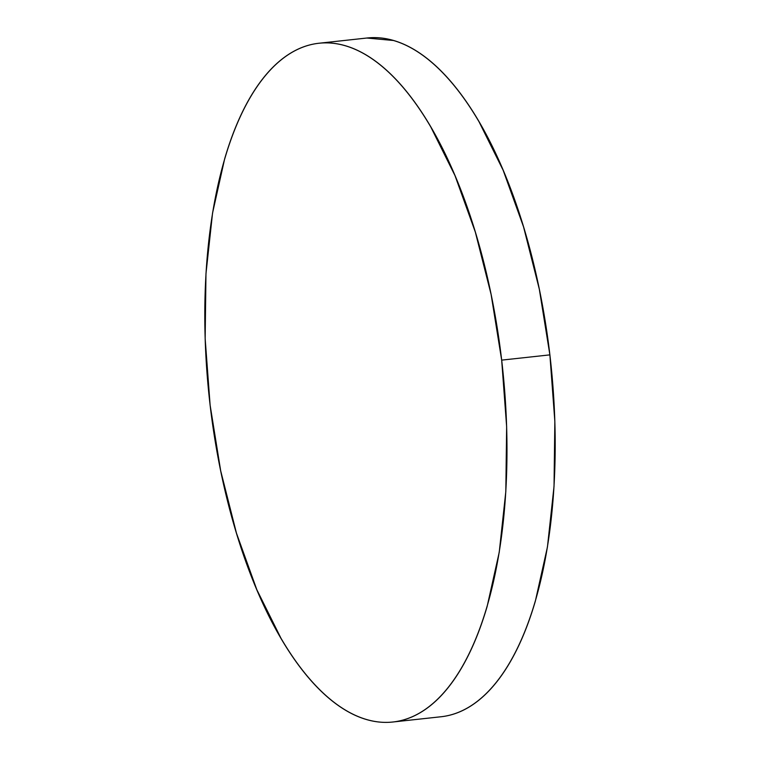 <?xml version="1.0" encoding="UTF-8"?>
<svg xmlns="http://www.w3.org/2000/svg" width="760" height="760" viewBox="0 0 760 760"><rect width="100%" height="100%" fill="white"/><g stroke="black" fill="none" stroke-linecap="round" stroke-linejoin="round"><path stroke-width="1.14" d="M392.91 722L441.113 716.746A341.382 147.393 -96.2 0 0 549.889 354.873A341.382 147.393 -96.2 0 0 367.089 38L318.887 43.254A341.382 147.393 83.8 0 1 501.676 360.126L549.889 354.873L501.676 360.126A341.382 147.393 83.8 0 1 392.91 722A341.382 147.393 83.8 0 1 210.111 405.127A341.382 147.393 83.8 0 1 318.887 43.254M501.676 360.126L506.644 426.692L505.818 491.568L499.234 552.254L487.141 606.433C482.22 623.209 476.51 638.4 470.003 651.994C463.495 665.589 456.323 677.331 448.476 687.211C440.638 697.1 432.269 704.938 423.396 710.723C414.513 716.519 405.289 720.157 395.722 721.63C386.147 723.111 376.409 722.399 366.51 719.501C356.62 716.614 346.74 711.588 336.898 704.434C327.056 697.281 317.433 688.132 308.019 676.998C298.604 665.864 289.588 652.944 280.972 638.248L256.813 589.674L236.455 533.149L220.685 470.829L210.111 405.127L205.152 338.561L205.969 273.685L212.562 212.999L224.656 158.831C229.577 142.044 235.286 126.853 241.794 113.259C248.302 99.664 255.474 87.922 263.321 78.043C271.159 68.162 279.519 60.325 288.401 54.53C297.274 48.735 306.498 45.106 316.074 43.624C325.641 42.151 335.378 42.854 345.277 45.752C355.176 48.649 365.047 53.666 374.889 60.819C384.74 67.972 394.364 77.121 403.778 88.255C413.183 99.398 422.199 112.309 430.815 127.005L454.983 175.579L475.342 232.113L491.103 294.424L501.676 360.126M443.925 716.376C453.501 714.894 462.726 711.265 471.599 705.47C480.481 699.675 488.841 691.837 496.679 681.957C504.526 672.077 511.698 660.336 518.206 646.741C524.714 633.146 530.423 617.956 535.344 601.169L547.438 547L554.031 486.315L554.847 421.439L549.889 354.873L539.315 289.17L523.545 226.85L503.186 170.325L479.028 121.752C470.411 107.055 461.396 94.135 451.981 83.002C442.567 71.868 432.943 62.719 423.101 55.566C413.259 48.412 403.38 43.386 393.49 40.498L366.861 38.029"/></g></svg>
